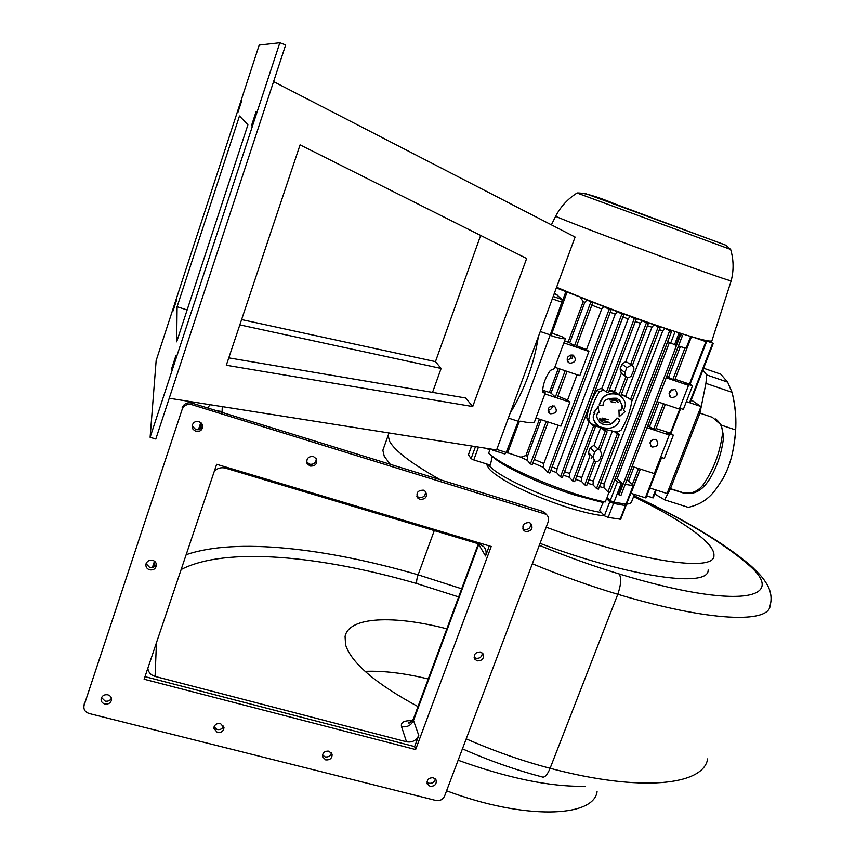 <?xml version="1.0" encoding="UTF-8"?>
<svg xmlns="http://www.w3.org/2000/svg" width="855" height="855" viewBox="0 0 855 855"><rect width="100%" height="100%" fill="white"/><g stroke="black" fill="none" stroke-linecap="round" stroke-linejoin="round"><path stroke-width="1.28" d="M152.746 560.346C149.219 559.79 146.942 561.104 145.927 564.311C145.681 567.004 146.9 568.832 149.582 569.804C153.184 570.349 155.46 568.97 156.412 565.679C156.583 563.06 155.364 561.286 152.746 560.346M146.087 563.669L149.721 567.474C152.927 568.03 155.14 566.897 156.358 564.065M480.531 652.023C475.369 652.076 473.446 654.438 474.76 659.109L477.218 660.862C482.423 660.776 484.325 658.393 482.936 653.701L480.531 652.023M474.087 657.217L475.946 658.264C479.912 658.617 482.049 656.875 482.348 653.038M104.791 703.996C102.034 703.056 100.826 701.25 101.179 698.567C102.247 695.585 104.47 694.346 107.848 694.826C110.562 695.746 111.77 697.53 111.481 700.16C110.455 703.195 108.222 704.477 104.791 703.996M111.449 698.3C110.081 700.662 107.976 701.592 105.133 701.1L101.521 697.584M217.362 732.489L213.846 728.321C214.381 724.73 216.593 723.138 220.483 723.522L223.989 727.605C223.508 731.239 221.295 732.863 217.362 732.489M223.625 726.077C222.471 728.834 220.323 729.988 217.202 729.518L214.039 726.921M325.723 759.913L322.495 756.771C322.453 752.774 324.59 750.904 328.897 751.139L332.093 754.206C332.189 758.235 330.073 760.138 325.723 759.913M331.505 752.924C330.554 755.98 328.416 757.306 325.092 756.878L322.453 755.061M430.097 786.322L427.244 783.95C426.688 779.739 428.708 777.665 433.314 777.751L436.125 780.049C436.745 784.292 434.735 786.386 430.097 786.322M435.377 778.926C434.597 782.175 432.491 783.608 429.039 783.244L426.955 782.026M199.065 421.547C195.197 420.927 192.867 422.466 192.086 426.153L193.027 429.338L195.806 431.315C199.846 431.914 202.175 430.279 202.795 426.41L199.065 421.547M192.129 425.726L195.742 429.584C199.439 430.204 201.748 428.772 202.656 425.277M313.443 456.527C308.26 456.281 306.143 458.611 307.095 463.528L310.119 466.061C315.42 466.253 317.504 463.859 316.361 458.879L313.443 456.527M306.624 461.871L309.531 464.201C313.764 464.703 316.019 462.897 316.297 458.772M423.396 490.161C417.646 490.289 415.787 492.918 417.828 498.059L420.019 499.47C425.843 499.288 427.671 496.616 425.48 491.454L423.396 490.161M416.834 496.157L418.961 497.503C423.471 497.867 425.64 495.847 425.459 491.433M529.181 522.512C523.228 522.897 521.539 525.622 524.115 530.709L525.761 531.607C531.757 531.179 533.424 528.433 530.731 523.346L529.181 522.512M522.854 528.828L524.265 529.544C528.871 529.801 530.966 527.685 530.528 523.185M417.999 706.593C375.484 683.53 351.341 662.935 345.57 644.82L345.078 636.462C348.851 616.626 393.856 614.98 446.823 628.82M365.085 671.357C383.286 670.619 404.34 673.152 428.237 678.977M597.089 791.666C593.605 817.786 523.997 819.966 446.588 790.811M633.587 496.616C666.141 512.412 689.643 526.755 704.092 539.665C710.965 546.014 714.246 551.272 713.936 555.429C715.411 572.679 638.482 561.692 546.163 527.182M440.25 479.73C411.693 463.666 394.818 450.874 389.613 441.33L388.106 435.548L389.004 432.951M708.143 569.975C709.297 587.984 632.187 577.841 540.05 543.374M390.243 464.297L384.269 456.314L382.858 450.286L383.863 447.454M585.354 786.279C550.716 787.028 508.308 778.349 458.13 760.245M147.829 668.3C148.417 672.393 150.833 675.108 155.086 676.423L406.499 741.777C412.185 742.685 416.267 740.58 418.768 735.471L413.51 720.466L413.585 718.51M145.008 676.647L414.622 746.597L418.768 735.471M414.622 746.597L415.626 749.557L491.208 546.495L216.657 464.297L144.132 679.233L415.626 749.557M411.469 721.706L408.829 722.539C408.412 724.003 409.919 722.849 413.371 719.076L478.351 543.78L485.533 555.985L489.284 545.918M485.533 555.985C486.709 552.448 486.11 549.327 483.738 546.623L479.773 544.207L225.592 468.166C221.156 467.065 217.384 468.145 214.263 471.394M444.621 796.005L548.194 521.807C549.156 518.803 548.493 516.324 546.206 514.347L191.798 404.661C187.213 403.72 183.996 405.302 182.136 409.427L84.014 705.567C83.395 709.49 85.115 712.14 89.166 713.519L435.954 800.494C439.951 801.103 442.847 799.607 444.621 796.005M544.197 513.321L542.615 511.322L191.744 403.047L191.798 404.661M182.136 409.427L84.132 705.172M542.615 511.322L546.388 514.496M84.239 703.986L84.56 702.265M182.126 407.782C183.975 403.678 187.181 402.096 191.744 403.047M626.341 504.172L613.997 502.238L610.214 500.603L607.061 497.321L608.963 492.352M638.503 468.508L632.337 484.475L633.63 485.747L625.229 484.336M632.337 484.475L628.617 480.938L633.972 467.044M626.758 480.339L628.617 480.938M647.043 427.65L669.273 435.003L654.31 473.595L632.112 466.445M640.31 469.085L629.836 495.579M669.273 435.003L666.622 432.929L673.355 435.163L671.025 433.357L656.042 428.505M670.972 433.303L680.666 408.508M665.297 404.362L655.411 430.151L647.769 425.769M673.355 435.163L664.324 458.43L660.648 457.243M691.278 399.948L700.993 406.52L667.06 493.506L649.821 488.002M700.993 406.52L686.394 401.594L690.177 402.791L713.284 343.336L703.697 340.012M664.613 499.833L670.406 488.836L699.935 413.125L705.92 383.361L706.743 374.928L727.637 382.11L732.04 392.306C735.161 405.388 736.369 417.935 735.653 429.937C733.622 455.865 728.503 468.187 723.191 478.18C715.624 489.797 709.287 502.409 688.296 507.357L664.613 499.833L654.738 493.966M702.917 370.001L706.743 374.928M704.755 340.258L713.284 343.325M709.65 341.145L711.713 341.947L709.116 341.081M695.478 337.853L705.909 341.637L693.48 337.287M731.153 280.889L711.969 340.579C711.2 342.919 690.177 336.977 648.902 322.741C613.601 310.29 582.832 298.448 556.594 287.216M566.822 291.544L568.03 292.795M578.172 296.343L556.327 287.932M587.032 299.955L580.321 297.23L583.196 301.665L584.799 302.317L587.032 299.955L592.686 302.894L587.032 299.955M591.842 305.149L601.696 308.997L603.812 306.528L589.362 300.885M603.812 306.528L610.972 310.344L603.812 306.528M610.246 312.267L615.269 314.159L617.342 311.648L605.981 307.362M617.342 311.648L623.712 314.961L617.342 311.648M622.953 317.002L628.147 318.894L630.21 316.371L619.405 312.417M630.21 316.371L636.163 319.417L630.21 316.371M635.372 321.491L640.374 323.254L642.447 320.732L632.166 317.087M642.447 320.732L648.282 323.682L642.447 320.732M647.513 325.723L651.927 327.23L654.043 324.74L660.071 327.775L654.043 324.74L644.307 321.384M659.344 329.688L662.753 330.8L664.923 328.341L671.506 331.676L664.923 328.341L655.796 325.327M671.1 330.297L666.558 328.876M600.744 483.075L604.175 483.93L662.753 330.8M671.442 331.687L609.829 492.501L607.948 491.849L603.929 487.735L599.398 486.581M603.929 487.735L604.175 483.93M621.286 394.625L627.623 397.596L621.489 394.102M625.678 396.1L651.927 327.23M648.218 323.692L632.39 365.438L625.828 361.558L621.927 364.166L620.099 368.986L621.35 373.357L614.467 391.462L609.401 390.019M625.828 361.558L640.374 323.254M631.236 400.247L631.589 402.63C629.782 412.42 626.266 421.611 621.051 430.204L617.246 432.117L602.444 428.772L590.442 423.343L588.753 419.602C590.506 409.802 594.001 400.546 599.248 391.836L603.78 389.998L601.129 388.341L597.132 390.126C591.778 398.687 588.304 407.899 586.701 417.764L588.539 421.622M601.845 388.459L628.147 318.894M564.567 471.671L569.687 473.499L589.106 422.135M569.687 473.499L569.345 477.282L563.274 475.113M552.127 466.937L557.033 468.85L615.269 314.159M557.033 468.85L556.701 472.665L550.823 470.378M576.687 345.719L586.466 349.652L601.696 308.997M583.196 301.665L568.126 342.139L569.708 342.812L584.799 302.317M671.09 330.319L670.416 331.056M615.311 478.202L617.192 478.576L669.38 342.609M617.192 478.576L622.515 483.748L617.417 481.835L614.873 479.345M557.652 287.675L556.562 287.291M556.37 287.814L565.764 291.106M691.15 337.383L674.595 380.443L666.761 376.424M661.631 457.564L645.963 497.952L631.022 493.335M689.996 384.258L675.055 379.257M649.629 426.389L658.938 402.224M666.237 377.782L688.521 385.381L685.742 383.574L692.497 385.872L690.06 384.29M668.631 377.066L680.345 346.628M563.873 342.898L588.903 351.437L586.466 349.652M592.633 302.894L576.238 346.916L569.708 342.812M568.126 342.139L564.599 340.942M692.497 385.872L683.359 409.406L679.682 408.177M657.067 401.604L679.33 409.075L688.521 385.381M671.079 397.425L671.538 397.618C677.278 396.944 678.507 394.326 675.215 389.773L674.691 389.559C668.995 390.297 667.787 392.926 671.079 397.425M668.984 393.845L671.923 389.645M681.553 334.818L679.992 334.326L681.553 334.818M622.515 483.748L618.454 494.318L620.912 495.547L682.557 335.395M667.702 341.615L675.781 345.249L679.992 334.326M678.453 346.061L686.651 348.38L691.193 336.613M488.932 448.725L489.947 449.709L484.817 448.084M624.855 504.279L625.999 505.519L625.433 505.594L613.548 503.413L609.765 501.767L606.612 498.476L605.276 501.96C568.148 494.746 502.227 466.958 488.686 453.139L489.947 449.709M606.612 498.476L608.557 498.871M619.234 434.511L598.414 489.156L596.523 488.504L592.996 484.828L587.567 483.235M576.826 475.946L581.785 477.56L581.453 481.333L575.522 479.399M534.236 459.392L543.791 463.538L543.502 467.407L532.943 462.865M527.279 460.279L520.834 457.201L525.911 455.533L527.45 456.26L527.279 460.279L530.399 463.934L532.302 464.575L548.205 421.996M588.881 479.762L593.306 481.055L612.244 431.358M592.996 484.828L593.306 481.055M591.168 458.301L591.51 457.404M607.039 431.914L600.231 449.933L598.329 449.281L594.054 445.241L590.185 447.828L588.39 452.562L589.661 456.816L581.785 477.56M594.054 445.241L600.563 428.099M543.791 463.538L558.144 425.234M525.911 455.533L539.452 419.153M527.45 456.26L541.076 419.687M535.935 418.01L560.891 426.132L569.879 402.171L544.892 393.92M634.442 494.414L631.856 501.105C631.706 502.783 629.932 503.798 626.512 504.183M603.705 501.629L603.17 502.537L575.543 495.28C544.71 485.715 509.612 469.823 495.921 459.445L492.245 456.463L490.353 465.131L473.766 459.926L471.084 458.643L468.433 454.753M620.538 519.231L608.151 517.435L604.389 515.789L599.579 510.553L603.17 502.537M520.834 457.201L506.406 452.391L508.533 446.663M548.162 421.985L532.302 464.575M610.919 310.344L549.818 473.072L547.905 472.42L543.502 467.407M623.658 314.971L562.366 477.496L560.463 476.844L556.701 472.665M595.337 426.976L574.667 481.654L572.764 481.002L569.345 477.282M595.668 461.796L586.69 485.544L584.788 484.892L581.453 481.333M656.255 490.054L653.209 497.867L646.743 495.932M682.493 335.384L620.912 495.547M609.07 390.895L616.124 392.755L614.467 391.462M625.069 411.501L623.658 410.56L625.069 411.501L619.18 416.738L618.945 410.047L620.377 410.518C622.729 408.305 622.312 404.597 619.138 399.392M621.072 396.218L619.843 395.405M618.699 394.754L617.77 394.358C608.087 392.071 601.867 395.609 599.131 404.971L603.138 405.687C602.551 400.311 607.21 397.832 617.096 398.259C622.632 403.859 623.797 407.995 620.591 410.689L620.377 410.518M616.989 417.945L619.886 419.805L616.989 417.945C612.789 424.283 607.659 426.153 601.567 423.556L599.302 422.092M594.759 413.179C592.355 415.829 592.889 419.687 596.373 424.753M619.886 419.805C616.669 427.906 609.743 430.161 599.109 426.57C593.028 420.863 591.649 416.449 594.984 413.307L593.733 412.548L598.201 406.595L599.013 412.847L597.731 412.901C595.743 416.193 597.079 419.805 601.77 423.738L601.567 423.556M616.786 399.98L615.525 399.232L609.594 399.937M616.444 400.952L617.492 401.989M615.44 402.513L610.609 401.54L615.44 402.513M601.386 419.164L599.483 418.897L601.151 420.916M609.412 422.477C605.939 422.947 603.534 422.669 602.209 421.643L599.686 419.078L600.883 418.832L603.085 420.521L609.412 422.477L602.187 419.901M608.375 419.741L602.668 418.255L603.801 419.335L608.375 419.741L602.465 418.084L603.053 418.843M616.124 392.755L620.901 395.651L627.752 377.483M603.78 389.998L606.43 392.103L608.471 392.445L636.099 319.417M627.623 397.596L632.198 400.738L660.007 327.775M627.11 377.333L625.037 375.42L624.984 372.491L626.843 367.618L631.642 365.117L633.822 367.073L633.865 370.012L631.065 376.339L629.195 377.408L627.121 377.333M621.35 373.357L626.106 376.799M599.889 459.199L597.902 461.401L595.027 461.657L592.889 456.955L595.101 451.397L597.506 449.655L600.167 449.965L601.706 454.422L599.889 459.199M604.303 429.381L607.103 431.882L605.201 431.219L598.329 449.281M602.444 428.772L605.201 431.219M591.04 423.674L593.605 425.982L572.764 481.002M592.782 424.614L595.39 426.976L593.605 425.982M616.573 432.042L619.319 434.447L617.289 434.105L596.523 488.504M614.595 431.764L617.289 434.105M619.18 416.738L618.945 410.047M619.159 410.218L620.591 410.689M623.658 410.56C624.054 406.905 629.216 403.015 618.988 394.957L625.946 376.681M618.902 394.914L617.983 394.518C608.29 392.231 602.07 395.769 599.323 405.131M617.192 418.116C612.992 424.465 607.852 426.335 601.77 423.738M593.936 412.719L598.404 406.756M609.583 399.937L615.547 400.461L618.411 402.31L615.739 399.403L609.38 399.766M615.653 402.684L610.812 401.711M493.036 450.254L504.942 454.026L506.224 452.445L517.574 423.086L520.642 421.141C527.674 422.701 532.227 423.14 534.29 422.445L545.298 392.851L542.626 390.959M557.888 396.079L567.56 400.097L569.879 402.171M557.268 397.725L567.1 371.401L557.268 397.725L555.355 397.062L550.994 393.065L559.961 368.997M542.679 390.137L550.994 393.065M549.423 392.37L558.336 368.452M567.56 400.097L577.061 374.736M554.81 367.265L579.818 375.666L588.903 351.437M551.058 335.331L552.116 336.133L550.909 333.033L561.821 302.178L562.077 299.56L554.51 292.859M491.604 449.153L492.908 450.211L493.752 449.495M552.116 336.133C559.085 338.067 563.52 338.943 565.412 338.762L561.831 336.592L553.548 333.76L551.261 332.039M545.298 392.851L543.353 392.68L542.604 391.237C543 384.055 545.586 377.119 550.342 370.407L554.264 368.729L565.412 338.762M550.909 333.033L517.585 423.086M537.998 337.64L538.03 338.666C533.702 364.604 524.778 388.801 511.269 411.244L510.574 412.024M550.289 413.767C556.477 413.564 557.855 410.988 554.393 406.018L554.393 406.018C548.247 406.178 546.847 408.743 550.203 413.724L550.289 413.767M548.055 410.218C550.802 409.887 552.277 408.348 552.48 405.601M569.216 363.054L569.687 363.257C575.607 362.606 576.836 359.934 573.363 355.231L572.807 355.007C566.94 355.744 565.743 358.427 569.216 363.054M567.047 360.062C569.932 359.495 571.3 357.743 571.151 354.814M651.927 446.994L651.98 447.015C657.955 446.738 659.301 444.205 656.031 439.417L655.913 439.363C649.982 439.716 648.646 442.259 651.927 446.994M649.864 442.943L652.942 439.235M715.614 418.95C720.936 423.043 723.148 428.612 722.229 435.655C719.547 453.941 713.177 470.325 703.12 484.828C697.488 491.935 690.551 494.468 682.301 492.427L670.01 488.494M670.406 488.836L682.696 492.779C691.054 494.895 698.289 492.608 704.424 485.897C712.664 477.24 721.652 457.265 723.619 436.638L721.331 425.127L712.354 417.304L699.935 413.125M710.056 370.45L720.701 374.127L727.637 382.11M241.773 100.601L237.968 112.219L241.773 100.601M176.696 299.752L173.073 310.921L176.696 299.752M175.895 355.68L171.438 369.328L175.895 355.68M256.147 111.492L251.445 125.813L256.147 111.492M150.117 437.311L279.852 42.75L285.666 44.941L155.802 439.021L150.117 437.311L156.155 360.543L259.193 45.08L279.852 42.75M177.103 306.71L176.675 341.829L247.907 124.819L239.475 115.991L177.103 306.71L187.127 309.959M300.084 144.858L226.308 365.256L472.719 406.542L526.637 258.499L300.084 144.858M169.237 398.248L496.584 449.944L575.094 237.059L273.579 81.599M241.602 319.578L435.462 361.633L480.66 235.435M228.787 357.871L465.622 397.981L472.719 406.542M432.534 392.381L441.127 368.452L239.828 324.879M435.462 361.633L441.127 368.452M461.668 588.774L418.127 574.817L434.276 530.592M186.144 554.724C235.862 537.464 326.45 548.151 418.127 574.817C416.77 578.856 416.321 581.774 416.802 583.559L458.654 596.908M181.153 569.526C225.784 546.409 320.817 555.739 416.802 583.559M478.907 543.951L413.51 720.466C411.073 725.467 407.076 727.52 401.519 726.622L406.499 741.777M412.399 720.754C404.159 720.338 400.535 722.293 401.519 726.622M155.086 676.423L156.444 642.768M539.323 545.298C566.213 556.423 592.836 565.978 619.18 573.951C739.425 610.491 789.507 598.938 747.601 564.065L750.305 565.305C757.637 572.048 762.446 577.221 764.733 580.844C766.016 582.907 773.647 592.344 770.173 605.319C769.607 623.658 709.907 621.863 617.791 594.268C589.629 585.857 561.147 575.693 532.344 563.776M466.21 738.848C494.201 751.118 522.159 760.939 550.096 768.303L617.791 594.268C621.051 584.809 621.521 578.044 619.18 573.951M462.437 748.83C488.921 760.565 515.458 769.917 542.059 776.906C544.571 777.954 547.253 775.09 550.096 768.303C641.432 792.51 703.665 785.243 707.651 758.877M633.94 495.708C685.411 519.968 724.206 543.171 750.305 565.305L753.191 567.912M747.601 564.065C722.828 542.733 684.919 520 633.886 495.857M222.279 406.627L222.086 411.501L216.817 410.774M153.366 567.25L155.183 561.821M199.418 429.424L201.524 423.118M202.411 426.346L202.282 424.251M222.086 411.501L222.193 412.441M663.48 403.752L653.551 429.499M577.061 193.016L730.651 249.446C733.686 259.802 733.868 270.244 731.185 280.782C730.726 281.284 710.772 274.402 671.335 260.134C617.278 240.533 555.91 217.17 555.664 216.208L555.739 216.069M730.651 249.446L725.991 245.278L614.563 203.789C596.865 196.404 584.393 192.803 577.146 192.963C567.88 198.788 560.72 206.536 555.664 216.208L551.389 224.833M585.044 193.422L725.061 244.861M684.994 347.985L672.725 379.77M661.022 457.361L645.322 497.867M705.909 341.637L689.419 384.152M680.056 408.305L670.373 433.25M613.997 502.238L621.211 483.46M625.881 504.439L633.074 485.8M680.655 334.7L619.031 494.895M487.596 464.265L493.495 469.748C506.855 480.093 541.13 495.729 571.311 505.027C582.896 508.618 592.932 511.13 601.439 512.573M478.479 447.08L473.766 459.926M609.765 501.767L604.389 515.789M613.548 503.413L608.151 517.435M625.433 505.594L620.057 519.519M475.487 446.609L471.084 458.643M471.639 446L468.39 454.892M711.093 341.776L710.858 342.395M712.675 343.154L689.547 402.652M655.657 489.862L652.579 497.781M601.129 388.341L603.096 389.901M646.359 322.998L630.477 364.764M593.872 461.016L584.788 484.892M573.256 355.178L572.027 358.48M620.099 368.986L624.984 372.491M621.927 364.166L626.843 367.618M588.39 452.562L592.889 456.955M590.185 447.828L594.706 452.167M634.228 318.723L606.43 392.103M658.158 327.091L630.413 399.745M586.701 417.764L588.753 419.602M597.132 390.126L599.248 391.836M508.351 418.052L518.258 421.259M496.776 449.441L506.224 452.445M540.264 331.505L550.214 334.893M552.298 298.865L561.821 302.178M553.185 296.461L562.077 299.56M542.743 392.114L543.353 392.68M609.038 309.649L547.905 472.42M566.951 292.549L552.106 332.67M519.306 421.28L507.571 452.99M590.762 302.2L574.325 346.232M565.176 370.749L555.355 397.062M546.281 421.376L530.399 463.934M621.788 314.266L560.463 476.844M669.593 330.992L607.948 491.849M610.214 500.603L617.417 481.835M675.097 331.601L670.598 343.325M679.094 332.884L674.499 344.854M690.701 336.464L686.127 348.306M703.12 484.828L704.424 485.897M722.229 435.655L723.619 436.638M735.653 429.937L721.331 425.127M732.04 392.306L705.92 383.361M474.269 658.115L474.76 659.109M427.062 783.415L427.244 783.95M306.646 462.085L307.095 463.528M416.855 496.242L417.828 498.059M522.961 529.095L524.115 530.709M210.266 404.725L207.412 407.878M152.361 567.56L154.488 561.19M198.403 429.723L200.829 422.466M388.106 435.548L382.858 450.286M546.206 514.347L544.614 512.359M84.014 705.567L84.442 702.66M202.753 425.854L202.795 426.41M111.567 699.347L111.481 700.16M156.454 564.77L156.412 565.679M630.156 495.569L640.374 469.106M655.411 430.151L665.35 404.383M674.595 380.443L691.214 337.383M690.049 384.301L706.529 341.818M671.538 397.618L669.882 396.453M604.421 515.822C595.422 514.988 583.623 512.327 569.024 507.849M568.714 507.752C544.229 499.897 523.153 490.984 505.508 481.012C491.892 472.601 489.755 469.545 488.9 468.508L486.271 463.848M620.634 519.423L625.988 505.562M468.369 454.828L471.607 445.989M711.456 342.599L711.702 341.947M620.901 395.651L627.805 377.493M632.39 365.438L648.282 323.692M586.69 485.544L595.721 461.807M573.213 355.167L571.995 358.437M600.231 449.933L607.103 431.893M608.482 392.445L636.152 319.417M574.667 481.654L595.39 426.987M632.198 400.738L660.071 327.786M598.414 489.156L619.309 434.468M557.097 294.836L554.168 293.81M542.615 391.569L543.94 392.808M550.203 413.724L548.579 412.131M569.687 363.257L567.656 361.644M549.818 473.072L610.972 310.344M651.98 447.015L650.559 445.84M559.694 308.388L565.743 292.047M576.238 346.916L592.686 302.894M562.366 477.496L623.712 314.971M609.829 492.501L671.506 331.687M626.448 504.354L633.619 485.779M720.701 374.127L703.612 368.227M731.816 455.715C737.213 433.1 737.234 411.832 731.901 391.889"/></g></svg>
